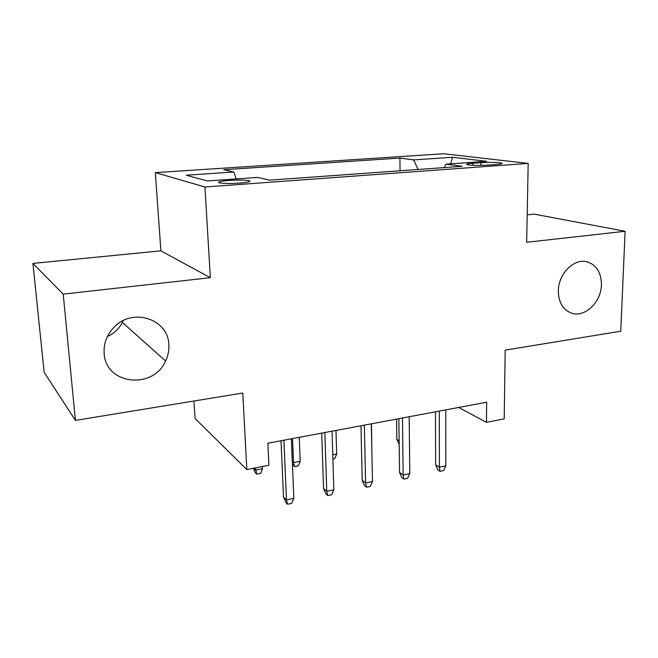 <?xml version="1.0" encoding="UTF-8"?>
<svg xmlns="http://www.w3.org/2000/svg" width="658" height="658" viewBox="0 0 658 658"><rect width="100%" height="100%" fill="white"/><g stroke="black" fill="none" stroke-linecap="round" stroke-linejoin="round"><path stroke-width="0.99" d="M123.128 320.652L122.347 322.395C119.106 328.827 114.122 333.54 107.394 336.518M168.826 344.562C169.196 350.237 168.111 355.715 165.569 360.995C153.446 389.733 105.658 384.938 104.153 353.494C103.512 343.476 106.843 334.692 114.147 327.125C132.908 307.163 168.341 319.27 168.826 344.562M601.42 284.84C601.231 302.45 584.288 318.308 571.029 312.969C562.738 309.457 558.51 302.063 558.346 290.787C558.371 274.189 573.447 258.619 586.319 261.645C596.247 264.442 601.28 272.165 601.42 284.84M239.528 183.089C248.231 182.356 251.446 181.559 249.185 180.711C245.138 179.971 238.443 179.889 229.099 180.448C220.282 181.172 217.008 181.978 219.295 182.858C223.383 183.582 230.127 183.664 239.528 183.089M193.913 401.026L195.064 418.529L246.832 469.573L268.908 465.222L267.872 443.212L486.665 402.219L486.468 422.337L504.201 418.842L505.18 350.13L620.765 331.221L625.1 231.271L534.247 214.13L527.198 214.821M32.9 263.422L44.16 372.338L75.415 420.404L63.217 294.142L210.338 277.676L204.934 186.987L155.313 172.618L160.897 250.838L32.9 263.422L63.217 294.142M204.934 186.987L528.185 163.423L443.837 153.75L155.313 172.618M480.965 162.649L472.855 163.225C467.657 163.628 465.675 164.105 466.925 164.656C471.128 165.462 478.078 165.61 487.784 165.084L496.033 164.492C501.042 164.089 502.951 163.628 501.758 163.102C497.555 162.287 490.629 162.139 480.965 162.649L480.94 165.38M418.077 169.476L413.643 159.886L399.908 158.076L223.736 169.715L233.779 172.001L186.189 175.209L207.467 180.958L257.632 177.421L269.665 180.16L462.229 166.301L446.017 164.163L444.125 167.601M413.643 159.886L452.581 157.27L486.558 161.309L446.017 164.163M246.832 469.573L242.777 393.04L75.415 420.404M528.185 163.423L526.671 242.284L625.1 231.271M458.651 407.475L486.468 422.337M400.056 170.776L399.908 158.076M233.779 172.001L236.23 178.935M450.623 163.834L452.581 157.27M210.338 277.676L160.897 250.838M435.456 411.818L435.645 464.737L439.412 467.205L439.273 411.102M445.811 465.839L443.55 470.577L440.005 471.342L439.412 467.205L445.811 465.839L445.762 409.885M440.005 471.342L437.915 469.96L435.645 464.737M399.192 444.347L396.84 439.322L396.568 419.105M396.84 439.322L399.143 440.827M398.855 418.669L399.554 472.403L403.148 474.961L402.466 417.995M409.769 473.546L407.549 478.358L403.88 479.147L403.148 474.961L409.769 473.546L409.186 416.736M403.88 479.147L401.882 477.708L399.554 472.403M360.971 425.775L362.213 480.332L365.618 482.997L364.351 425.142M372.469 481.533L370.289 486.402L366.498 487.224L365.618 482.997L372.469 481.533L371.309 423.834M366.498 487.224L364.598 485.727L362.213 480.332M321.721 433.129L323.547 488.549L326.746 491.312L324.855 432.536M333.845 489.791L331.714 494.734L327.783 495.581L326.746 491.312L333.845 489.791L332.068 431.187M327.783 495.581L325.998 494.035L323.547 488.549M281.032 440.745L283.491 497.061L286.469 499.932L283.902 440.21M293.83 498.361L291.741 503.37L287.669 504.25L286.469 499.932L293.83 498.361L291.387 438.804M287.669 504.25L286.008 502.638L283.491 497.061M371.778 447.078L371.523 423.793M371.992 447.037L371.786 447.506M332.784 454.801L336.674 454.036L335.983 430.455M336.674 454.036L334.725 458.618L332.915 458.98M292.316 461.562L293.501 462.582L300.196 461.258L299.267 437.331M300.196 461.258L298.28 465.905L294.57 466.654L293.501 462.582L292.522 438.598M294.57 466.654L292.415 463.931M253.634 468.233L255.567 470.1L262.493 468.726L262.386 466.506M262.493 468.726L260.626 473.439L256.784 474.204L255.46 467.871M256.784 474.204L255.362 472.814L253.314 468.29M472.839 165.298L472.855 163.225M165.569 360.995L122.347 322.395M249.234 181.74L249.185 180.711M501.75 163.694L501.758 163.102"/></g></svg>
